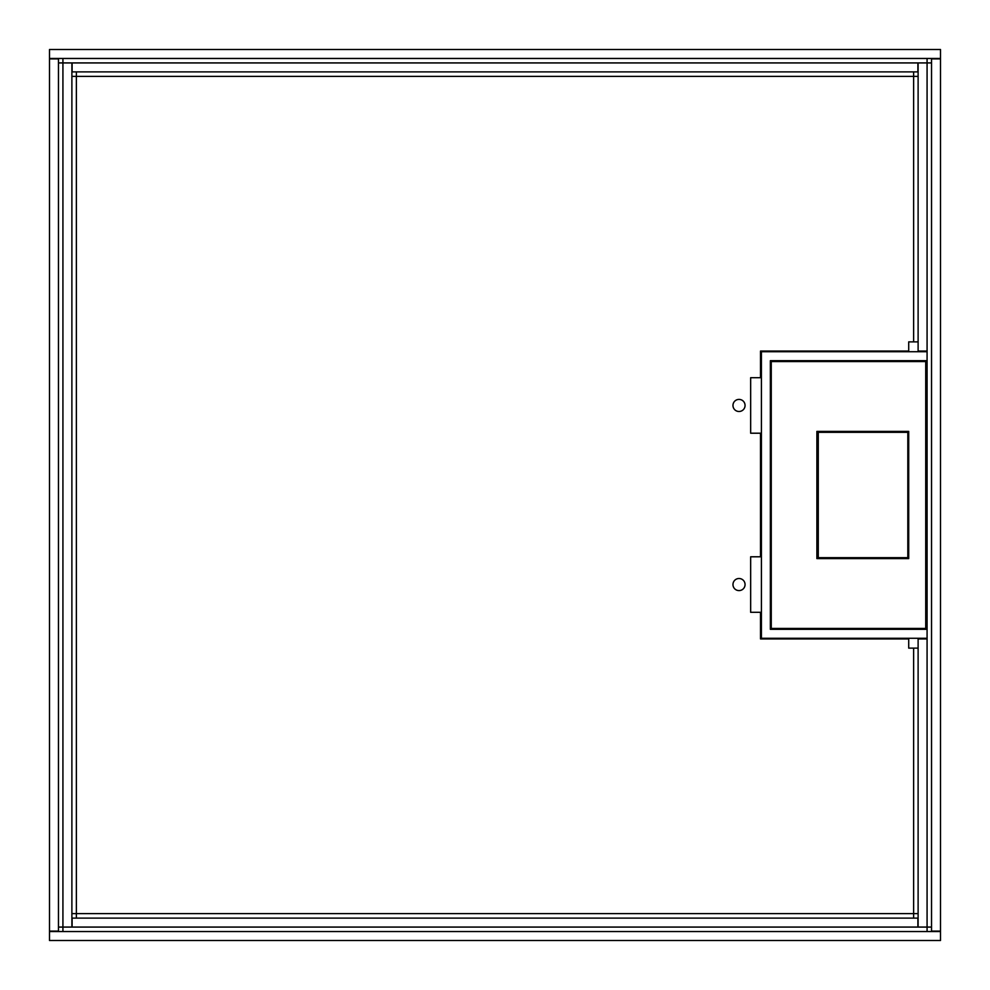 <?xml version="1.0" encoding="UTF-8"?>
<svg xmlns="http://www.w3.org/2000/svg" width="990" height="990" viewBox="0 0 990 990"><rect width="100%" height="100%" fill="white"/><g stroke="black" fill="none" stroke-linecap="round" stroke-linejoin="round"><path stroke-width="1.49" d="M940.5 931.095L940.5 58.905L931.541 58.905L931.541 931.095L940.5 931.095M931.541 62.927L927.073 62.927L927.073 58.46M927.073 931.541L927.073 927.073L931.541 927.073M880.061 638.946L880.061 638.278L880.061 638.946M880.061 629.318L880.061 628.427L880.061 629.318M880.061 558.583L880.061 557.679L880.061 558.583M880.061 432.321L880.061 431.417L880.061 432.321M880.061 361.573L880.061 360.682L880.061 361.573M880.061 351.722L880.061 351.054L880.061 351.722M62.927 58.46L62.927 62.927L58.46 62.927M58.46 927.073L62.927 927.073L62.927 931.541M58.46 931.095L58.46 58.905L49.5 58.905L49.5 931.095L58.46 931.095M49.5 49.5L940.5 49.5L940.5 58.46L49.5 58.46L49.5 49.5M49.5 940.5L940.5 940.5L940.5 931.541L49.5 931.541L49.5 940.5M918.114 648.128L908.709 648.128L908.709 638.946L760.506 638.946L760.506 612.303L750.655 612.303L750.655 556.788L760.506 556.788L760.506 433.212L750.655 433.212L750.655 377.697L760.506 377.697L760.506 351.054L908.709 351.054L908.709 341.872L918.114 341.872M739.023 411.493A6.039 6.039 0 0 0 745.062 405.454A6.039 6.039 0 0 0 739.023 399.403A6.039 6.039 0 0 0 732.971 405.454A6.039 6.039 0 0 0 739.023 411.493M739.023 590.597A6.039 6.039 0 0 0 745.062 584.546A6.039 6.039 0 0 0 739.023 578.507A6.039 6.039 0 0 0 732.971 584.546A6.039 6.039 0 0 0 739.023 590.597M913.634 918.114L913.634 913.634L918.114 913.634M917.891 927.073L72.109 927.073L72.109 918.114L917.891 918.114L917.891 927.073L927.073 927.073L927.073 638.278L761.409 638.278L761.409 351.722L927.073 351.722L927.073 62.927L918.114 62.927L918.114 351.054L927.073 351.054M71.886 913.634L76.366 913.634L76.366 918.114M62.927 62.927L62.927 927.073L71.886 927.073L71.886 62.927L62.927 62.927M76.366 71.886L76.366 76.366L71.886 76.366M72.109 62.927L72.109 71.886L917.891 71.886L917.891 62.927L71.886 62.927M918.114 76.366L913.634 76.366L913.634 71.886M927.073 638.946L918.114 638.946L918.114 927.073M927.073 629.318L927.073 360.682L770.356 360.682L770.356 629.318L927.073 629.318L927.073 638.278M927.073 360.682L927.073 351.722M925.724 361.573L925.724 628.427L771.26 628.427L771.26 361.573L925.724 361.573M908.709 558.583L908.709 431.417L816.886 431.417L816.886 558.583L908.709 558.583M816.886 557.679L907.818 557.679L907.818 432.321L816.886 432.321M818.272 557.679L818.272 432.321M913.634 341.872L913.634 76.366L76.366 76.366L76.366 913.634L913.634 913.634L913.634 648.128"/></g></svg>
